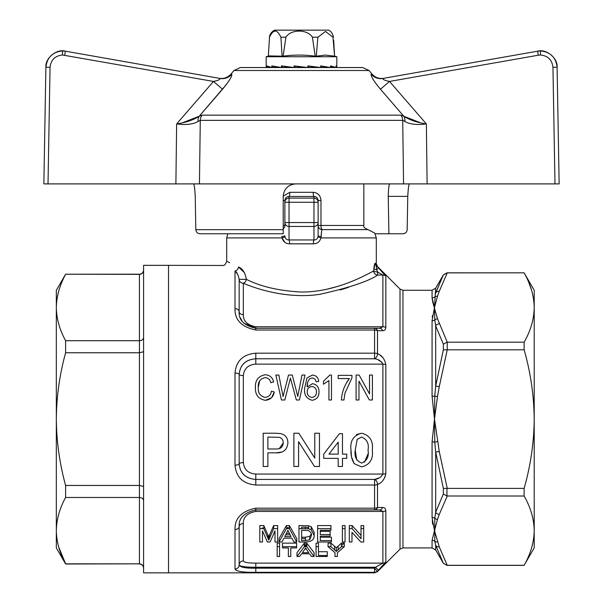 <?xml version="1.0" encoding="UTF-8"?>
<svg xmlns="http://www.w3.org/2000/svg" width="603" height="603" viewBox="0 0 603 603"><rect width="100%" height="100%" fill="white"/><g stroke="black" fill="none" stroke-linecap="round" stroke-linejoin="round"><path stroke-width="0.9" d="M56.328 533.376L56.328 290.277L65.614 274.199L139.436 274.365C141.984 274.094 143.371 272.729 143.589 270.265M243.326 523.555A4.153 2.985 0 0 0 239.165 526.54C238.554 518.165 244.094 512.625 255.793 509.919L374.576 509.919A4.153 3.219 90 0 0 377.516 507.462A4.153 2.404 180 0 1 374.576 508.171L374.576 485.016A4.153 1.779 180 0 0 377.516 484.488C381.925 482.837 384.699 479.204 385.83 473.596L385.83 364.596C384.684 358.973 381.91 355.34 377.516 353.705A4.153 2.691 112 0 1 377.38 354.963A4.153 2.691 112 0 1 374.576 358.77C378.277 359.147 381.051 360.941 382.89 364.137L255.793 364.137C248.285 364.694 244.132 368.508 243.326 375.571L243.326 462.629C244.117 469.677 248.278 473.483 255.793 474.056L382.89 474.056C381.051 477.259 378.285 479.053 374.576 479.43A4.153 2.691 -112 0 1 377.38 483.229A4.153 2.691 -112 0 1 377.516 484.488L377.516 507.462L382.649 507.522A4.153 3.241 90 0 1 379.709 509.919L374.576 509.919L379.709 509.919L382.89 511.434L255.793 511.434C247.366 513.032 243.213 517.072 243.326 523.555L243.326 560.903C244.072 562.403 248.225 563.142 255.793 563.127L382.89 563.127L375.503 567.242L378.443 570.174L377.516 571.101A4.153 4.138 180 0 1 374.576 572.315L374.576 572.85L168.523 572.85L168.523 265.343L143.589 265.343L143.589 572.85L168.523 572.85L168.523 265.343L222.809 265.478M58.717 547.117L65.614 563.835L139.436 563.835L65.614 564.001L56.328 547.916L56.328 530.655C56.531 519.394 59.629 508.337 65.614 497.483L65.614 485.445C59.644 463.865 56.554 441.75 56.328 419.1C56.516 396.721 59.607 374.606 65.614 352.755L65.614 340.71C59.614 329.818 56.524 318.761 56.328 307.538C56.531 296.277 59.629 285.219 65.614 274.365M65.614 564.001L65.614 563.835C59.614 552.943 56.524 541.886 56.328 530.655M65.614 497.483L139.436 497.483C141.984 497.686 143.371 498.719 143.589 500.588M143.589 567.928C143.371 565.471 141.984 564.106 139.436 563.835L139.436 485.445L65.614 485.445M65.614 352.755L139.436 352.755L143.589 351.753M143.589 486.448L139.436 485.445L139.436 340.71L65.614 340.71M65.614 274.199L139.436 274.199L139.436 340.71C141.984 340.507 143.371 339.474 143.589 337.612M243.326 375.571A4.153 1.244 -0 0 1 239.165 374.327C240.152 364.815 245.692 359.629 255.793 358.77C245.685 359.539 240.145 364.725 239.165 374.327A4.153 1.244 180 0 0 235.012 373.084C236.12 360.956 243.047 354.323 255.793 353.185L374.576 353.185L374.576 330.029L255.793 330.029C241.562 326.999 234.635 319.876 235.012 308.668A4.153 2.985 -0 0 1 239.165 311.653A4.153 2.985 180 0 0 243.326 314.638C243.197 321.113 247.351 325.153 255.793 326.758L382.89 326.758L382.89 275.066L377.674 272.051L382.89 275.066L377.674 275.066C368.395 281.337 349.227 287.729 320.178 294.234C292.327 298.809 261.853 291.204 243.326 283.229A4.153 3.882 0 0 1 239.165 279.347L246.386 279.347C245.157 272.609 242.527 268.508 238.509 267.039C222.869 259.365 222.869 259.365 238.509 267.039A4.153 3.407 113.6 0 1 235.012 271.041C218.505 263.571 218.505 263.571 235.012 271.041C236.881 272.104 238.268 274.87 239.165 279.347L239.165 311.653C238.539 320.02 244.079 325.56 255.793 328.281L243.77 323.133M380.169 355.175L382.852 357.617M385.83 276.264L383.289 273.053M243.326 314.638L243.326 283.229A4.153 2.947 -67.4 0 0 246.386 279.347C260.888 286.674 279.257 290.902 301.5 292.033C335.6 292.154 365.079 275.42 373.664 270.951L374.983 263.202L375.955 263.443A4.153 4.131 -63.6 0 0 377.154 266.383L385.83 276.272L385.83 327.535C385.611 329.683 384.556 330.723 382.649 330.67L377.516 330.73A4.153 2.404 180 0 0 374.576 330.029L374.576 328.281L379.709 328.281L382.89 326.758A4.153 2.638 180 0 1 385.83 327.535M437.499 441.577L434.786 442.135L434.477 419.1L434.786 396.058L437.499 396.616L434.477 419.1L439.27 451.557L447.245 488.385L443.348 488.332L435.675 452.077L434.786 442.135A4.153 0.739 -0 0 0 432.072 441.961L434.477 419.1L432.072 396.239L432.072 320.736L434.477 307.538L432.072 297.874L432.766 302.261L437.499 318.776A4.153 3.528 157.6 0 0 434.786 319.974A4.153 3.173 -0 0 1 432.072 320.736M432.449 315.527L432.238 317.291M534.205 530.67L534.205 530.655C533.964 542.444 530.61 553.991 524.128 565.305L446.951 565.305L443.348 563.255L435.675 545.293L434.786 541.268A4.153 3.912 -0 0 0 432.072 540.318L434.477 530.655L432.072 540.318L432.072 547.916L435.675 549.996L443.348 563.255M280.335 433.542L275.405 433.225L280.335 433.542C285.242 434.627 287.767 437.71 287.91 442.783C287.277 449.748 283.312 453.094 276.023 452.83L281.812 452.069M351.587 457.157L354.217 463.692C351.79 459.576 350.712 455.039 350.991 450.072C349.883 440.989 353.433 435.366 361.642 433.225L356.433 434.567M350.991 450.072L351.466 456.463M382.068 362.365L378.156 359.855M374.192 265.742L373.664 270.951L369.292 273.272M336.994 286.621L325.974 289.432M283.214 228.778A4.153 4.153 0 0 0 284.88 225.454L284.88 202.261A4.153 4.153 0 0 1 289.033 198.116L313.967 198.116A4.153 4.153 0 0 1 318.12 202.261L318.12 225.454A4.153 4.153 0 0 0 322.281 229.607C321.67 229.781 321.309 232.065 321.195 236.459L320.917 237.921C319.794 241.788 317.253 243.77 313.311 243.846L289.689 243.846C285.739 243.763 283.206 241.788 282.083 237.921L285.023 236.911C285.618 238.999 286.96 240.017 289.033 239.941C286.96 240.017 285.618 239.007 285.023 236.911L284.88 235.728L285.023 236.911M374.96 263.225L374.297 265.207M313.311 243.846A4.153 0.656 93.3 0 1 313.967 239.941C316.04 240.017 317.382 239.007 317.977 236.911L318.12 235.728A4.153 0.754 180 0 0 321.195 236.459M289.809 192.312L313.191 192.312A4.153 0.776 -90.4 0 0 313.967 196.465L289.033 196.465C286.583 196.593 285.196 197.957 284.88 200.55C285.196 197.965 286.583 196.601 289.033 196.465A4.153 0.776 -89.6 0 0 289.809 192.312L283.222 196.141M318.12 202.261L318.12 200.55L318.12 202.261L289.033 202.261L289.033 222.545L313.967 222.545L313.967 196.465C316.417 196.593 317.804 197.957 318.12 200.55L320.977 200.55C320.585 195.583 317.985 192.832 313.191 192.312M229.622 262.712L227.414 261.566M242.195 321.218L240.348 317.796M378.443 268.026L376.679 269.782L377.674 272.051L377.674 275.066A4.153 3.972 62.8 0 1 373.664 270.951A4.153 1.1 -175.7 0 0 377.674 272.051M382.649 330.67A4.153 3.241 -90 0 0 379.709 328.281L255.793 328.281L255.793 326.758M373.837 268.606A4.153 1.319 -175 0 0 376.679 269.782L376.197 266.096L374.983 263.202M377.463 267.039L376.197 266.096M320.977 200.55L320.977 225.454A4.153 1.296 -90 0 0 322.281 229.607L367.988 229.607C364.551 228.175 363.164 226.788 363.835 225.454L363.835 183.9M318.12 222.545L313.967 222.545L313.967 226.449A4.153 3.904 0 0 0 318.12 222.545L318.12 235.728M284.88 222.545A4.153 3.904 0 0 0 289.033 226.449L289.033 239.941L313.967 239.941L313.967 226.449L289.033 226.449L289.033 222.545L284.88 222.545L284.88 225.454L283.214 225.454M284.88 202.261L284.88 200.55L284.88 202.261L289.033 202.261L289.033 196.465M284.835 242.331L282.091 237.929L281.805 236.459A4.153 0.754 180 0 0 284.88 235.728M289.689 243.846A4.153 0.656 86.7 0 0 289.033 239.941M321.203 236.384L321.55 231.424M283.214 200.55L284.88 200.55M317.977 236.911L320.917 237.921L376.295 237.921L374.787 233.142L367.988 229.607M244.449 272.684L238.509 267.039M340.167 289.968L348.647 287.329M374.614 479.423L379.076 477.93M254.7 563.127L251.052 562.998M255.793 563.127L255.793 567.242C245.632 567.25 240.092 566.488 239.165 564.951A4.153 4.055 180 0 1 235.012 569.006L236.527 570.604M243.326 560.903A4.153 4.055 -0 0 0 239.165 564.951C240.032 567.295 245.572 568.373 255.793 568.177L374.576 568.177L375.503 567.242L255.793 567.242L255.793 572.315C242.941 572.503 236.014 571.403 235.012 569.006L235.012 529.524C234.642 518.316 241.569 511.201 255.793 508.171L374.576 508.171L374.576 509.919M277.659 528.612L277.659 542.007L274.998 542.007L274.998 530.828L270.114 542.007L267.355 542.007L262.478 530.828L262.478 542.007L259.81 542.007L259.81 525.575L263.797 525.575L268.734 536.768L273.679 525.575L277.659 525.575L277.659 528.612L273.679 528.612L273.679 525.575M273.679 528.612L268.734 540.137L263.797 528.612L259.81 528.612L259.81 525.575M268.734 540.137L268.734 536.768M274.998 538.592L274.998 530.828M268.734 538.592L268.056 538.592M262.848 528.612L262.478 527.723L262.478 528.612M262.478 538.592L262.478 530.828M267.905 538.26L267.905 534.951M263.797 528.612L263.797 525.575M279.083 542.007L279.083 538.592L286.425 525.575L289.41 525.575L296.744 538.592L296.744 542.007L293.91 542.007L291.822 538.14L284.005 538.14L281.925 542.007L279.083 542.007L286.425 528.612L286.425 525.575M290.133 534.831L285.694 534.831M286.666 532.871L284.789 536.632L291.038 536.632L287.917 530.278L286.666 532.871M286.425 533.369L289.402 533.369M288.618 528.612L287.917 527.188L287.216 528.612M286.425 528.612L289.41 528.612L296.744 542.007M289.41 528.612L289.41 525.575M298.967 542.007L298.967 525.575L308.57 525.778L311.261 526.781L314.155 532.298L314.155 535.532C314.412 539.542 311.563 541.698 305.593 542.007L298.967 542.007M314.155 535.532L311.261 529.856L308.57 528.823L298.967 528.612L298.967 525.575M311.261 529.856L311.261 526.781M305.404 538.592L301.636 538.592M301.636 530.278L301.636 540.582L305.404 540.582L309.731 539.7L311.487 535.509C311.774 533.467 310.733 531.816 308.367 530.572L301.636 530.278L301.636 537.213L305.404 537.213L309.731 536.346L311.321 533.866M309.731 539.7L309.731 536.346M305.404 540.582L305.404 537.213M301.636 528.612L301.636 527.188L305.344 527.188L305.344 528.612M308.57 527.542L305.344 527.188M308.367 528.793L308.367 527.474M308.57 528.823L308.57 525.778M330.934 528.612L330.934 525.575L317.615 525.575L317.615 528.612L330.934 528.612L330.934 530.278L320.276 530.278L320.276 534.567L330.135 534.567L330.135 531.364L320.276 531.364L320.276 530.278M317.615 528.612L317.615 542.007L331.469 542.007L331.469 540.582L320.276 540.582L320.276 536.12L330.135 536.12L330.135 534.567M331.469 540.582L331.469 537.213L320.276 537.213L320.276 536.12M342.391 525.575L342.391 528.612L345.052 528.612L345.052 542.007L342.391 542.007L342.391 525.575L345.052 525.575L345.052 528.612L345.052 525.575M349.318 525.575L349.318 528.612L352.129 528.612L361.031 538.735L361.031 528.612L363.699 528.612L363.699 542.007L360.888 542.007L351.979 532.343L351.979 542.007L349.318 542.007L349.318 525.575L352.129 525.575L361.031 535.411M361.031 528.612L361.031 525.575L363.699 525.575L363.699 528.612M351.979 538.592L351.979 532.343M352.129 528.612L352.129 525.575M279.581 546.68L279.581 543.13L277.176 543.13L277.176 546.68L279.581 546.68L279.581 556.501L277.176 556.501L277.176 546.68M296.623 546.68L296.623 547.946L290.767 547.946L290.767 556.501L288.37 556.501L288.37 547.946L282.506 547.946L282.506 543.13L296.623 543.13L296.623 546.68L282.506 546.68M290.767 552.68L290.767 547.946M288.37 552.68L288.37 547.946M297 556.501L297 552.68L304.334 543.13L306.761 543.13L314.103 552.68L314.103 556.501L311.54 556.501L309.46 553.765L301.643 553.765L299.555 556.501L297 556.501L304.334 546.68L304.334 543.13M304.289 549.921L302.42 552.672L308.676 552.672L305.548 547.946L304.289 549.921M306.889 546.416L305.548 544.366L304.289 546.288M305.548 544.366L305.548 546.68M304.907 548.964L306.188 548.964M304.334 546.68L306.761 546.68L314.103 556.501M306.761 546.68L306.761 543.13M318.467 546.68L318.467 543.13L316.07 543.13L316.07 546.68L318.467 546.68L318.467 555.506L327.256 555.506L327.256 551.715L318.467 551.715M316.07 546.68L316.07 556.501L327.256 556.501L327.256 555.506M328.055 546.68L330.926 546.68L336.338 551.428L341.434 546.68L344.305 546.68L337.379 552.672L337.379 556.501L334.982 556.501L334.982 552.672L328.055 546.68L328.055 543.13L330.926 543.13L336.338 547.75L341.434 543.13L344.305 543.13L341.434 545.655M330.926 546.68L330.926 543.13M336.338 551.428L336.338 547.75M341.434 546.68L341.434 543.13M344.305 546.68L344.305 543.13M235.012 529.524A4.153 2.985 180 0 0 239.165 526.54L239.165 564.951M338.208 442.135L328.974 454.112L338.208 454.112L338.208 442.135M342.466 466.473L338.208 466.473L338.208 458.37L323.713 458.37L323.713 454.112L339.481 433.655L342.466 433.655L342.466 454.112L346.725 454.112L346.725 458.37L342.466 458.37L342.466 466.473M358.973 399.985L356.094 399.985L356.094 375.051L359.147 375.051L369.518 393.932L369.518 375.051L372.398 375.051L372.398 399.985L369.345 399.985L358.973 381.104L358.973 399.985L356.094 399.985M369.345 399.985L372.398 399.985M349.386 378.563L338.193 378.563L338.193 375.368L351.941 375.368L351.941 377.96L344.931 393.209L343.951 399.985L341.396 399.985C341.916 391.973 344.584 384.835 349.386 378.563L346.197 383.395M341.396 399.985L343.951 399.985M331.484 375.051L331.484 399.985L328.929 399.985L328.929 380.553L323.494 384.232L323.494 381.284L329.833 375.051L331.484 375.051M328.929 399.985L331.484 399.985M316.462 391.875C316.507 388.709 314.985 386.938 311.879 386.561C308.857 386.93 307.296 388.641 307.191 391.709C307.229 394.995 308.826 396.902 311.992 397.422C315.052 396.917 316.537 395.063 316.462 391.875M312.482 375.051C316.289 375.481 318.354 377.614 318.701 381.443L316.138 381.759L315.098 379.204L312.339 377.93L309.867 378.669C307.801 380.998 306.912 383.764 307.191 386.968L312.527 383.681C316.877 384.51 319.047 387.209 319.017 391.769C319.055 396.601 316.786 399.442 312.196 400.302C306.437 398.734 303.92 394.739 304.636 388.309L306.972 377.885L312.482 375.051M304.636 388.309C303.904 394.724 306.43 398.719 312.196 400.302M307.191 386.968L307.636 382.498M315.098 379.204L316.138 381.759M265.154 397.422C268.787 396.978 270.868 394.89 271.388 391.181L274.267 392.003C273.37 396.993 270.423 399.759 265.433 400.302C258.416 399.118 255.077 394.799 255.408 387.33C255.129 380.199 258.438 376.001 265.328 374.734C269.888 375.134 272.654 377.546 273.626 381.978L270.747 382.732C270.159 379.649 268.305 377.938 265.199 377.606C260.195 378.669 257.896 381.903 258.28 387.314C257.783 392.794 260.074 396.171 265.154 397.422M258.28 387.314L259.622 380.908M265.433 400.302L271.418 397.837M271.591 397.656L274.267 392.003M272.043 391.37L271.388 391.181M289.576 381.322L284.827 399.985L281.42 399.985L275.865 375.051L278.842 375.051L283.056 396.495L288.513 375.051L292.282 375.051L297.761 396.495L301.967 375.051L304.952 375.051L299.405 399.985L296.329 399.985L290.405 378.058L289.749 380.636M283.056 396.495L282.807 395.236M283.222 442.919C283.267 440.25 282.068 438.396 279.649 437.356L267.883 437.062L267.883 448.994L275.903 448.994C280.418 449.212 282.86 447.185 283.222 442.919L279.279 448.602M276.023 452.83L267.883 452.83L267.883 466.473L263.194 466.473L263.194 433.225L275.405 433.225M298.568 466.473L293.88 466.473L293.88 433.225L298.832 433.225L314.766 458.031L314.766 433.225L319.454 433.225L319.454 466.473L314.495 466.473L298.568 441.667L298.568 466.473M356.697 459.938L355.25 450.064C354.165 456.524 356.298 460.858 361.642 463.059C366.986 460.858 369.119 456.524 368.041 450.064C369.119 443.582 366.971 439.248 361.596 437.062L357.18 439.338L355.25 450.064M367.89 454.142L364.544 462.184M361.642 433.225C369.82 435.313 373.37 440.929 372.3 450.072C373.43 459.162 369.88 464.77 361.642 466.895L354.217 463.692M290.397 378.089L291.174 380.9M255.793 474.056L255.793 479.43C245.677 478.548 240.13 473.363 239.165 463.873C240.122 473.453 245.662 478.639 255.793 479.43L374.576 479.43L374.576 485.016L255.793 485.016C243.017 483.855 236.09 477.222 235.012 465.117L235.012 373.084M243.326 462.629A4.153 1.244 -0 0 0 239.165 463.873A4.153 1.244 180 0 1 235.012 465.117M239.165 374.327L239.165 463.873M374.576 328.281A4.153 3.219 -90 0 1 377.516 330.73L377.516 353.705A4.153 1.779 180 0 0 374.576 353.185L374.576 358.77L255.793 358.77L255.793 353.185M378.443 570.174L385.83 561.921A4.153 4.115 180 0 1 382.89 563.127L382.89 511.434A4.153 2.638 180 0 0 385.83 510.666C385.611 508.517 384.556 507.47 382.649 507.522M374.576 572.85L377.516 571.636L374.576 568.177L374.576 572.315L255.793 572.315M385.83 510.666L385.83 561.921L383.289 565.139M385.83 473.611L384.94 477.35M446.951 272.895L443.348 274.9L447.245 272.895L439.27 291.309A4.153 3.558 -163.8 0 0 435.675 292.907L443.348 274.938L435.6 293.292M432.072 547.916L402.955 547.916L402.955 290.277L432.072 290.277L432.072 297.874A4.153 3.912 0 0 0 434.786 296.932A4.153 3.528 22.4 0 1 437.499 296.299L434.477 307.538L435.675 288.204L443.348 274.9M447.245 272.895L524.128 272.827L446.951 272.827M524.128 272.895C530.617 284.247 533.979 295.794 534.205 307.538L534.205 290.277L524.128 272.827M531.522 290.088L528.937 282.867M437.499 541.901A4.153 3.528 157.6 0 1 434.786 541.268L434.786 518.226A4.153 3.528 22.4 0 0 437.499 519.417L434.477 530.655L439.27 546.883A4.153 3.558 163.8 0 1 435.675 545.293L435.675 549.996M439.27 546.883L447.245 565.305M446.951 488.407L446.951 495.998L524.128 496.013C530.617 507.364 533.979 518.912 534.205 530.655L534.205 547.916L524.128 565.305M447.245 496.013L439.27 514.434A4.153 3.558 -163.8 0 1 435.675 512.309L443.348 494.023L443.348 488.332M434.477 530.655L432.072 517.457A4.153 3.173 0 0 1 434.786 518.226L435.675 512.309L435.675 452.077L439.27 451.557M446.951 495.998L443.348 494.023M524.128 496.013L524.128 488.385L447.245 488.385M534.205 530.655L534.205 419.1C533.987 442.504 530.625 465.599 524.128 488.385M437.499 318.776L447.245 342.18L447.245 349.808L439.27 386.644L435.675 386.116L443.348 349.868L443.348 344.177L435.675 325.884L434.786 319.974L434.477 307.538M432.072 396.239A4.153 0.739 -0 0 0 434.786 396.058L435.675 386.116L435.675 325.884A4.153 3.558 163.8 0 1 439.27 323.766M446.951 349.793L443.348 349.868M446.951 342.202L443.348 344.177M447.245 349.808L524.128 349.808L524.128 342.18L447.245 342.18M524.128 349.808C530.587 372.307 533.941 395.41 534.205 419.1L534.205 307.538C533.964 319.319 530.61 330.866 524.128 342.18M534.205 307.545L534.205 304.824M432.238 520.909L432.766 524.52M235.562 271.546L237.868 274.712M375.187 233.768L388.905 233.768L388.234 196.367C388.453 188.784 388.95 184.631 389.734 183.9M301.5 67.544L240.333 67.544L362.667 67.544L369.028 70.513L233.972 70.513L231.002 74.048L231.778 74.207C232.208 76.257 229.125 81.262 222.545 89.229L199.194 116.251L202.118 115.158L199.194 116.251L226.57 84.269M229.826 79.483L230.919 77.523M230.949 77.455L231.695 75.79M559.139 183.9L557.104 67.257C557.986 58.205 546.318 48.579 537.597 51.18L540.484 50.923C550.373 51.941 555.913 57.383 557.104 67.257L559.139 183.9L295.681 183.9C288.128 184.616 283.968 188.777 283.214 196.367C283.953 188.792 288.106 184.639 295.681 183.9L198.327 183.9M403.558 183.9L402.721 120.351L403.558 183.9M62.516 50.923L65.403 51.18C56.682 48.579 45.014 58.205 45.896 67.257L43.861 183.9L45.896 67.257C47.087 57.383 52.627 51.941 62.516 50.923L62.516 55.009C55.099 55.77 50.946 59.848 50.049 67.257L45.896 67.257M222.545 89.229L213.485 81.435C217.796 80.591 220.027 79.604 220.185 78.465A12.467 12.339 -80 0 0 231.778 74.207M199.194 116.251A8.314 6.799 57.7 0 0 198.176 121.429C193.375 124.293 186.199 125.13 176.634 123.932C185.912 122.537 193.435 119.974 199.194 116.251L183.093 122.552M199.57 173.92L200.279 120.351L198.176 121.429L200.279 120.351L199.442 183.9L43.861 183.9M178.571 183.9L187.495 183.9M193.616 183.9C194.279 184.624 194.814 188.777 195.236 196.367L195.824 229.683L283.214 229.683L283.214 233.768L200.045 233.768C197.535 233.542 196.126 232.185 195.824 229.683M214.095 233.768L283.214 233.768L283.214 196.367L283.214 227.535M404.824 121.429L402.721 120.351L200.279 120.351A8.314 7.869 90 0 1 202.118 115.158L400.882 115.158L403.806 116.251A8.314 6.799 122.3 0 1 404.824 121.429C409.625 124.293 416.801 125.13 426.366 123.932L427.112 183.9M537.597 51.18L382.815 78.465L537.597 51.18L538.321 55.197L389.515 81.435L426.366 123.932C417.088 122.537 409.565 119.974 403.806 116.251L380.455 89.229C373.89 81.292 370.807 76.279 371.222 74.207L371.998 74.048C375.141 77.553 379.046 78.97 383.712 78.315M383.304 79.498L382.815 78.465C382.98 79.611 385.211 80.598 389.515 81.435L380.455 89.229L403.806 116.251L400.882 115.158A8.314 7.869 90 0 1 402.721 120.351M382.815 78.465A12.467 12.339 80 0 1 371.222 74.207L371.018 74.659M410.063 183.9L415.52 183.9M419.907 122.552L403.806 116.251M175.888 183.9L176.634 123.932L213.485 81.435L62.516 55.009M231.002 74.048C227.859 77.553 223.954 78.97 219.288 78.315L65.403 51.18L220.185 78.465M388.905 233.768L402.955 233.768C405.465 233.542 406.874 232.185 407.176 229.683L407.764 196.367L388.234 196.367M409.384 183.9C408.721 184.624 408.186 188.777 407.764 196.367M334.582 56.185L325.439 55.077L316.289 56.185L317.887 37.213L325.469 31.454L332.984 37.213L334.582 56.185L333.693 40.439M336.24 66.021L336.24 67.544L336.821 66.797L336.037 65.885L336.037 67.544L330.565 65.885L330.565 67.544L320.675 65.885L320.675 67.544L307.862 65.885L307.862 67.544L294.083 65.885L294.083 67.544L281.428 65.885L281.428 67.544L271.832 65.885L271.832 67.544L266.76 65.885L266.76 67.544L266.179 66.797L266.179 56.742L336.821 56.742L334.68 56.169M268.32 56.169L269.518 37.213C269.511 37.853 268.878 33.504 274.493 30.15L328.507 30.15C327.911 29.924 332.215 30.798 333.482 37.213L332.984 37.213M269.307 40.439L269.526 37.213C273.317 29.072 277.116 29.072 280.908 37.213L282.114 56.185L283.116 56.185L285.912 37.213C290.902 29.072 307.402 29.08 312.399 37.213L315.196 56.185L316.289 56.185M272.435 66.021L272.435 67.544L276.521 66.797M331.168 66.021L331.168 67.544L334.13 66.797M321.572 66.021L321.572 67.544L326.479 66.797M308.917 66.021L308.917 67.544L315.015 66.797M320.675 66.021L321.12 65.953M295.138 66.021L295.138 67.544L301.5 66.797M307.862 66.021L308.389 65.953M282.325 66.021L282.325 67.544L287.985 66.797M294.083 66.021L294.611 65.953M281.428 66.021L281.88 65.953M266.963 66.021L266.963 67.544L268.87 66.797M282.114 56.185L269.307 55.906L266.179 56.742M315.196 56.185C304.5 54.722 293.804 54.722 283.116 56.185M235.012 308.668L235.012 271.041M402.955 547.916L400.015 549.137L400.015 289.063L377.516 266.564L376.302 263.624L376.295 237.921M255.793 479.43L255.793 485.016M385.83 473.596A4.153 1.568 180 0 1 382.89 474.056L382.89 364.137A4.153 1.568 180 0 1 385.83 364.596M382.89 474.056L365.493 474.056M318.12 225.454L363.835 225.454M385.83 276.272A4.153 4.115 180 0 0 382.89 275.066M282.083 237.921L226.705 237.921L227.813 233.768M269.631 538.11L269.631 534.801M334.627 549.981L334.627 546.348M338.125 549.823L338.125 546.19M255.793 511.434L255.793 508.171M255.793 358.77L255.793 364.137M439.27 291.309L437.499 296.299M446.951 565.305L443.348 563.292M439.27 514.434L437.499 519.417M439.27 386.644L437.499 396.616M432.072 517.457L432.072 441.961M255.793 330.029L255.793 328.281M540.484 50.923L540.484 55.009L538.321 55.197M557.104 67.257L552.951 67.257C552.054 59.848 547.901 55.77 540.484 55.009M64.679 55.197L65.403 51.18M50.049 67.257L48.014 183.9M554.986 183.9L552.951 67.257M426.57 140.62L426.366 123.932M176.634 123.932L176.31 149.936M280.908 37.213L285.912 37.213M312.399 37.213L317.887 37.213M139.436 564.001C141.961 564.242 143.348 565.629 143.589 568.154M139.436 274.199C141.961 273.95 143.348 272.564 143.589 270.038M222.545 265.343C224.18 265.923 225.567 264.544 226.705 261.189L226.705 237.921M524.128 565.373L446.951 565.373M432.072 290.277L435.675 288.204M402.955 290.277L400.015 289.063M400.015 549.137L377.516 571.636M233.972 70.513L240.333 67.544M369.028 70.513L371.998 74.048M336.821 66.797L336.821 56.742"/></g></svg>
